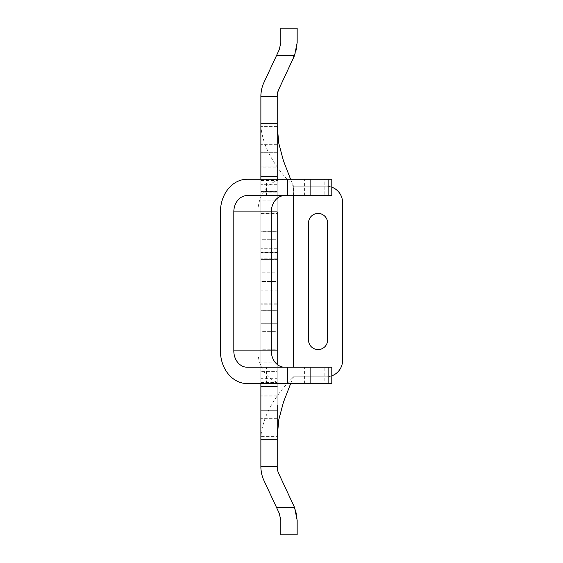 <?xml version="1.0" encoding="UTF-8"?>
<svg xmlns="http://www.w3.org/2000/svg" width="563" height="563" viewBox="0 0 563 563"><rect width="100%" height="100%" fill="white"/><g stroke="black" fill="none" stroke-linecap="round" stroke-linejoin="round"><path stroke-width="0.42" stroke-dasharray="2.81 2.11" d="M277.214 364.444L277.214 405.079M277.214 314.084L277.214 248.726L277.214 314.084L260.873 314.084L260.873 303.19L260.873 314.084M277.214 386.563L277.214 395.106L277.214 378.287L260.873 378.287L260.873 395.106L260.873 304.175L260.873 378.287M277.214 386.38L277.214 378.287M277.214 157.922L277.214 179.245M277.214 176.613L277.214 167.894L260.873 167.894L260.873 184.713L260.873 144.304L260.873 258.825L260.873 167.894M277.214 176.472L277.214 248.459M277.214 231.217L260.873 231.217L260.873 213.447L277.214 213.447L277.214 239.718L277.214 213.201L277.214 231.358L260.873 231.358L260.873 213.201L277.214 213.201L277.214 200.118L260.873 200.118L260.873 180.603L277.214 180.603L277.214 191.652L260.873 191.652M277.214 252.308L277.214 272.921L260.873 272.921L260.873 252.308L277.214 252.308L277.214 239.718L260.873 239.718L260.873 231.358M277.214 290.079L277.214 310.692L260.873 310.692L260.873 290.079L277.214 290.079L277.214 281.5L260.873 281.5L260.873 272.921M260.873 310.656L260.873 290.135L277.214 290.135L277.214 310.656L260.873 310.656L260.873 331.635L260.873 323.282L277.214 323.282L277.214 349.799L260.873 349.799L260.873 331.649L277.214 331.649L277.214 349.848L260.873 349.848L260.873 331.635L277.214 331.635L277.214 323.282L260.873 323.282L260.873 310.692M277.214 371.348L277.214 382.397L260.873 382.397L260.873 371.348L277.214 371.348L277.214 362.882L260.873 362.882L260.873 349.799M277.214 371.298L277.214 382.488L260.873 382.488L260.873 371.298L277.214 371.298L277.214 362.882L260.873 362.882L260.873 349.848M277.214 180.892L277.214 191.504L260.873 191.504L260.873 180.892L277.214 180.892L277.214 166.043L277.214 180.603M260.873 272.837L260.873 252.484L277.214 252.484L277.214 272.837L260.873 272.837L260.873 281.43L277.214 281.43L277.214 272.837M260.873 290.079L260.873 439.443L277.214 439.443L260.873 439.443L277.214 439.443L277.214 123.557L277.214 166.043L260.873 166.043L260.873 152.714L277.214 152.714L277.214 123.557L260.873 123.557L277.214 123.557L260.873 123.557L260.873 439.443L260.873 410.286L277.214 410.286L277.214 382.488M260.873 180.603L260.873 166.043L277.214 166.043L277.214 152.714L260.873 152.714M260.873 213.201L260.873 191.504M260.873 252.308L260.873 231.217M277.214 290.135L277.214 281.43M260.873 290.135L260.873 281.57L277.214 281.57M260.873 180.892L260.873 192.856L277.214 192.856M277.214 191.504L277.214 213.447M277.214 191.652L277.214 200.118L260.873 200.118L260.873 213.447M280.817 520.311A16.341 16.341 0 0 0 279.29 513.407L280.817 520.311L280.817 534.85L297.158 534.85L296.954 516.707L295.399 509.747L278.741 473.574L277.214 466.671L277.214 96.329L278.741 89.426L295.448 53.105L296.405 49.664L297.158 42.689A32.675 32.675 24.7 0 1 294.097 56.504M260.873 439.443L277.214 439.443L277.214 382.397M260.873 252.484L260.873 239.718L277.214 239.718L277.214 252.484M277.214 272.921L277.214 281.5M260.873 281.5L260.873 123.557L277.214 123.557L277.214 439.443L277.214 410.286L260.873 410.286M277.214 369.954L260.873 369.954L260.873 382.397M277.214 396.957L260.873 396.957L277.214 396.957M260.873 383.565L260.873 382.488M247.199 195.579L324.837 195.579L324.837 179.245L331.804 179.245M331.804 195.579L324.837 195.579M285.54 195.579L266.475 195.579L285.54 195.579M324.837 179.245L247.199 179.245M331.804 383.565L324.837 383.565L324.837 367.231L331.804 367.231M324.837 367.231L247.199 367.231M285.54 367.231L266.475 367.231L285.54 367.231M247.199 383.565L324.837 383.565M277.214 386.288L260.873 386.288M260.873 369.954L260.873 192.856M279.29 49.593A16.341 16.341 -155.3 0 0 280.817 42.689L279.29 49.593L262.562 85.963L261.626 89.355L260.873 96.329L260.873 466.671L261.675 473.877L262.689 477.41L279.29 513.407M260.873 259.62L260.873 303.19L260.873 248.726L260.873 259.62L277.214 259.62L260.873 259.62M277.214 176.522L260.873 176.522M285.54 383.565L266.475 383.565L285.54 383.565M285.54 179.245L266.475 179.245L285.54 179.245M284.688 179.245A32.675 26.771 -90 0 0 257.917 211.92L271.303 211.92M271.303 350.89L257.917 350.89A32.675 26.771 -90 0 0 284.688 383.565M273.717 211.92L277.214 211.92M220.436 211.92L260.05 211.92M277.214 350.89L220.436 350.89M259.817 350.89L273.414 350.89M331.804 375.831A16.341 16.341 -90 0 1 326.23 376.809A16.341 16.341 90 0 0 342.564 360.468L342.564 202.532A16.341 16.341 90 0 0 326.23 186.191A16.341 16.341 -90 0 1 331.804 187.169M277.214 126.372L260.873 126.372C262.815 146.31 273.709 166.254 293.548 186.191L326.23 186.191L293.548 186.191L293.548 195.579M290.67 383.565L293.548 376.809L326.23 376.809L293.548 376.809C273.709 396.746 262.815 416.69 260.873 436.628L277.214 436.628M308.531 222.955L308.531 340.045A9.529 9.529 90 0 0 318.06 349.581A9.529 9.529 90 0 0 327.589 340.045L327.589 222.955A9.529 9.529 90 0 0 318.06 213.419A9.529 9.529 90 0 0 308.531 222.955M290.585 179.245L293.548 186.191L293.548 367.231M297.158 42.689L297.158 28.15L280.817 28.15L280.817 42.689M278.741 473.574A16.341 16.341 0 0 1 277.214 466.671L260.873 466.671A32.675 32.675 0 0 0 263.934 480.485M294.097 506.496A32.675 32.675 0 0 1 297.158 520.311M278.741 89.426A16.341 16.341 0 0 0 277.214 96.329L260.873 96.329A32.675 32.675 0 0 1 263.934 82.515M257.917 211.92L257.917 350.89M277.214 303.19L260.873 303.19L277.214 303.19M277.214 418.696L260.873 418.696M277.214 304.175L260.873 304.175M277.214 395.106L260.873 395.106M277.214 184.713L260.873 184.713M277.214 258.825L260.873 258.825M277.214 144.304L260.873 144.304M304.597 383.565L304.597 367.231M266.475 383.565L266.475 367.231M304.597 195.579L304.597 179.245M266.475 195.579L266.475 179.245M277.214 248.726L260.873 248.726"/><path stroke-width="0.84" d="M277.214 405.079L277.214 466.671L260.873 466.671L260.873 386.288L277.214 386.288M277.214 364.444L277.214 211.92L233.814 211.92A16.341 13.385 -90 0 1 247.199 195.579L310.107 195.579L310.107 179.245L287.355 179.245L287.355 195.579M277.214 157.922L277.214 176.613M277.214 167.894L277.214 176.472M277.214 248.459L277.214 231.358M277.214 213.201L277.214 211.92M260.873 176.522L260.873 96.329L277.214 96.329L277.214 176.522L260.873 176.522L260.873 179.245L260.873 123.557L260.873 152.714M277.214 179.245L277.214 176.522M260.873 439.443L260.873 386.288M260.873 410.286L260.873 383.565M310.107 179.245L328.848 179.245L328.848 195.579L310.107 195.579M328.848 195.579L331.804 195.579L331.804 179.245L328.848 179.245M287.355 367.231L287.355 383.565L310.107 383.565L310.107 367.231L247.199 367.231A16.341 13.385 90 0 1 233.814 350.89L233.814 211.92M287.355 383.565L247.199 383.565A32.675 26.771 90 0 1 220.436 350.89L220.436 211.92A32.675 26.771 90 0 1 247.199 179.245L287.355 179.245M310.107 367.231L328.848 367.231L328.848 383.565L331.804 383.565L331.804 367.231L328.848 367.231M284.688 195.579A16.341 13.385 -90 0 0 271.303 211.92L271.303 350.89L277.214 350.89M284.688 367.231A16.341 13.385 90 0 1 271.303 350.89L233.814 350.89M328.848 383.565L310.107 383.565M331.804 187.169A16.341 16.341 -90 0 1 342.564 202.532L342.564 360.468A16.341 16.341 -90 0 1 331.804 375.831M327.589 222.955L327.589 340.045A9.529 9.529 -90 0 1 318.06 349.581A9.529 9.529 -90 0 1 308.531 340.045L308.531 222.955A9.529 9.529 -90 0 1 318.06 213.419A9.529 9.529 -90 0 1 327.589 222.955M277.214 126.372L278.833 143.466L283.365 160.554L290.585 179.245M277.214 436.628L278.833 419.534L283.365 402.446L290.67 383.565M277.214 96.329A16.341 16.341 0 0 1 278.741 89.426L294.097 56.504A32.675 32.675 -155.3 0 0 294.59 55.378L297.158 42.689L297.158 28.15L280.817 28.15L280.817 42.689L279.29 49.593L263.934 82.515A32.675 32.675 0 0 0 260.873 96.329M260.873 466.671A32.675 32.675 0 0 0 263.934 480.485L279.29 513.407L280.817 520.311L280.817 534.85L297.158 534.85L297.158 520.311L294.59 507.622A32.675 32.675 0 0 0 294.097 506.496L278.741 473.574A16.341 16.341 0 0 1 277.214 466.671M293.548 195.579L293.548 367.231M276.588 55.378L294.59 55.378M294.097 56.504L291.697 55.378M294.59 507.622L276.588 507.622"/></g></svg>
